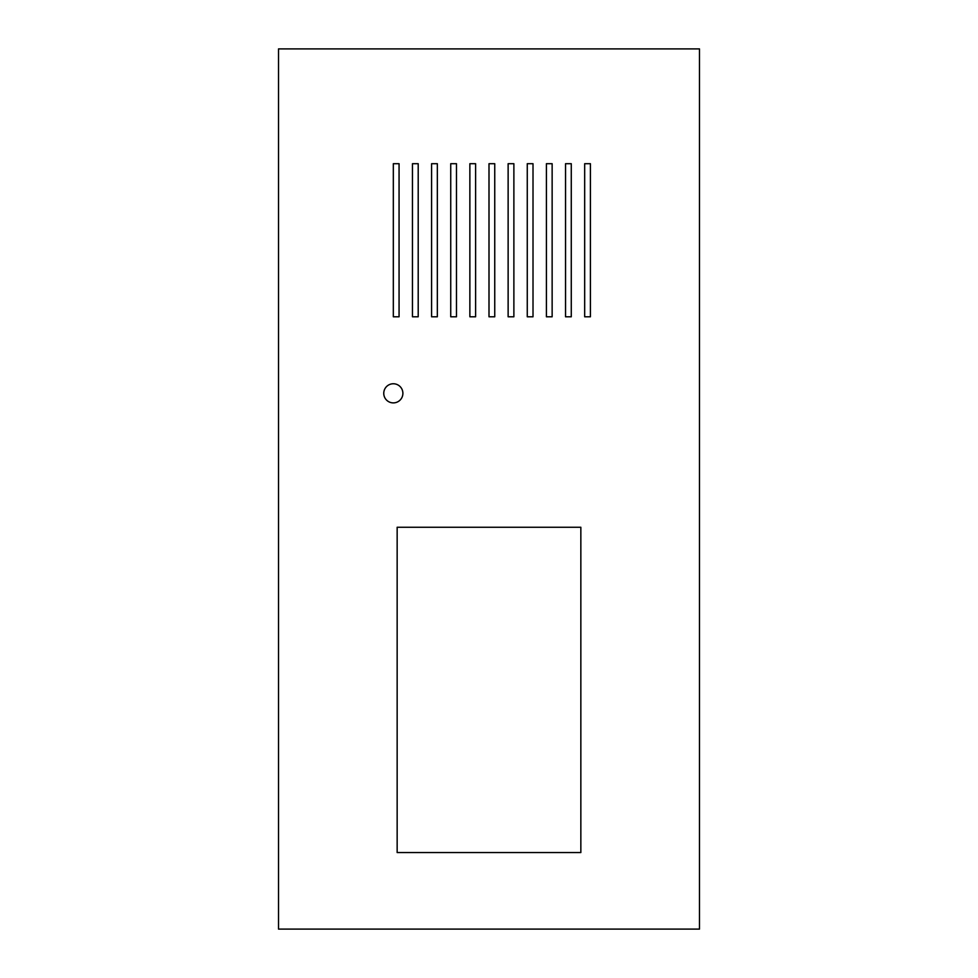 <?xml version="1.0" encoding="UTF-8"?>
<svg xmlns="http://www.w3.org/2000/svg" width="978" height="978" viewBox="0 0 978 978"><rect width="100%" height="100%" fill="white"/><g stroke="black" fill="none" stroke-linecap="round" stroke-linejoin="round"><path stroke-width="1.47" d="M399.061 316.786L393.327 316.786L393.327 163.705L399.061 163.705L399.061 316.786M469.868 316.786L469.868 163.705L475.601 163.705L475.601 316.786L469.868 316.786M489 163.705L494.746 163.705L494.746 316.786L489 316.786L489 163.705M590.419 316.786L584.673 316.786L584.673 163.705L590.419 163.705L590.419 316.786M450.736 163.705L456.469 163.705L456.469 316.786L450.736 316.786L450.736 163.705M431.591 316.786L431.591 163.705L437.337 163.705L437.337 316.786L431.591 316.786M546.409 163.705L552.142 163.705L552.142 316.786L546.409 316.786L546.409 163.705M397.154 852.559L580.846 852.559L580.846 527.264L397.154 527.264L397.154 852.559M418.205 163.705L418.205 316.786L412.459 316.786L412.459 163.705L418.205 163.705M383.755 393.327A9.572 9.572 0 0 1 398.107 385.039A9.572 9.572 0 0 1 398.107 401.616A9.572 9.572 0 0 1 383.755 393.327M513.878 163.705L513.878 316.786L508.132 316.786L508.132 163.705L513.878 163.705M533.01 316.786L527.264 316.786L527.264 163.705L533.01 163.705L533.01 316.786M565.541 316.786L565.541 163.705L571.274 163.705L571.274 316.786L565.541 316.786M699.478 929.1L699.478 48.9L278.522 48.9L278.522 929.1L699.478 929.1"/></g></svg>
